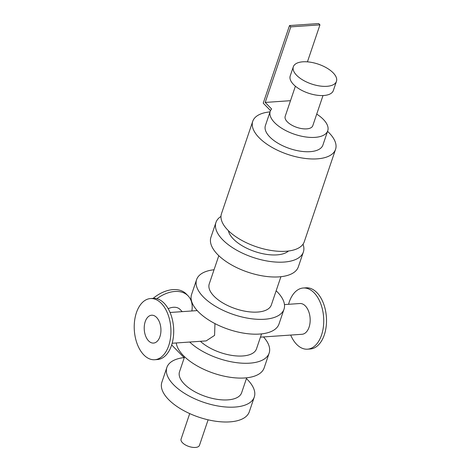 <?xml version="1.0" encoding="UTF-8"?>
<svg xmlns="http://www.w3.org/2000/svg" width="471" height="471" viewBox="0 0 471 471"><rect width="100%" height="100%" fill="white"/><g stroke="black" fill="none" stroke-linecap="round" stroke-linejoin="round"><path stroke-width="0.71" d="M276.147 290.778A46.14 21.236 -161.3 0 1 277.254 291.867A46.14 21.236 -161.3 0 1 284.007 309.212L278.997 324.019A46.14 21.236 -161.3 0 1 228.482 329.335A46.14 21.236 -161.3 0 1 191.585 294.428L196.601 279.621A46.14 21.236 -161.3 0 1 214.04 269.753M284.007 309.212A46.14 21.236 -161.3 0 1 233.498 314.528A46.14 21.236 -161.3 0 1 196.601 279.621M218.803 255.682L209.248 283.907A32.782 15.09 18.7 0 0 235.465 308.705A32.782 15.09 18.7 0 0 271.355 304.925L280.91 276.707M263.495 336.942A46.14 21.236 -161.3 0 1 269.147 353.115L264.137 367.922A46.14 21.236 -161.3 0 1 218.35 374.716A46.14 21.236 -161.3 0 1 176.278 342.965M269.147 353.115A46.14 21.236 -161.3 0 1 235.836 362.564A46.14 21.236 -161.3 0 1 189.678 342.04M200.387 341.298A32.782 15.09 18.7 0 0 233.121 355.587A32.782 15.09 18.7 0 0 256.495 348.834L261.552 333.886M246.421 378.59A46.14 21.236 -161.3 0 1 247.528 379.679A46.14 21.236 -161.3 0 1 254.287 397.024A46.14 21.236 -161.3 0 1 203.772 402.346A46.14 21.236 -161.3 0 1 166.875 367.439A46.14 21.236 -161.3 0 1 184.055 357.595M184.585 356.771L179.528 371.719A32.782 15.09 18.7 0 0 205.745 396.523A32.782 15.09 18.7 0 0 241.635 392.743L246.692 377.795M254.287 397.024L249.271 411.831A46.14 21.236 -161.3 0 1 198.762 417.153A46.14 21.236 -161.3 0 1 161.865 382.246L166.875 367.439M214.959 323.595L214.582 335.381L206.151 340.898M189.713 413.585L181.076 439.107A9.714 4.469 18.7 0 0 185.238 444.83A9.714 4.469 18.7 0 0 195.394 447.45A9.714 4.469 18.7 0 0 199.474 445.336L208.111 419.814M327.545 131.35A43.715 20.118 -161.3 0 1 335.558 149.342L304.278 241.753A43.715 20.118 -161.3 0 1 256.424 246.792A43.715 20.118 -161.3 0 1 221.47 213.722L252.744 121.312A43.715 20.118 -161.3 0 1 270.042 111.886M335.558 149.342A43.715 20.118 -161.3 0 1 287.704 154.382A43.715 20.118 -161.3 0 1 252.744 121.312M220.976 216.419A46.14 21.236 18.7 0 0 215.953 222.442L210.943 237.249A46.14 21.236 18.7 0 0 230.713 264.437A46.14 21.236 18.7 0 0 278.962 276.877A46.14 21.236 18.7 0 0 298.349 266.833L303.365 252.026A46.14 21.236 18.7 0 0 303.03 244.19M215.953 222.442A46.14 21.236 18.7 0 0 235.73 249.63A46.14 21.236 18.7 0 0 283.972 262.07A46.14 21.236 18.7 0 0 303.365 252.026M228.394 230.684A32.782 15.09 18.7 0 0 276.936 254.882A32.782 15.09 18.7 0 0 288.476 251.019M191.856 310.978A30.662 20.165 135.6 0 0 188.047 295.806A30.662 20.165 135.6 0 0 156.872 298.72M188.047 295.806L186.228 293.945A30.662 20.165 135.6 0 0 153.11 298.379M182.224 311.643L180.081 309.453A15.419 10.144 135.6 0 0 168.171 308.688M290.684 335.064A30.662 18.287 -93.9 0 0 296.659 344.378A30.662 18.287 -93.9 0 0 307.498 349.182A30.662 18.287 -93.9 0 0 323.624 317.336A30.662 18.287 -93.9 0 0 303.271 288.005A30.662 18.287 -93.9 0 0 288.558 304.295M307.498 349.182L310.265 348.987A30.662 18.287 -93.9 0 0 326.397 317.142A30.662 18.287 -93.9 0 0 306.044 287.816L303.271 288.005M260.451 337.154L302.005 334.286A15.419 9.196 -93.9 0 0 310.118 318.266A15.419 9.196 -93.9 0 0 299.88 303.518L284.455 304.584M154.688 359.732L157.461 359.538A30.662 18.287 -93.9 0 0 173.587 327.692A30.662 18.287 -93.9 0 0 153.24 298.367L150.467 298.561A30.662 18.287 -93.9 0 0 134.547 321.151A30.662 18.287 -93.9 0 0 143.849 354.928A30.662 18.287 -93.9 0 0 154.688 359.732A30.662 18.287 -93.9 0 0 170.82 327.887A30.662 18.287 -93.9 0 0 150.467 298.561M148.601 340.886A13.965 8.325 -93.9 0 0 153.54 343.076A13.965 8.325 -93.9 0 0 160.888 328.57A13.965 8.325 -93.9 0 0 151.615 315.217A13.965 8.325 -93.9 0 0 144.367 325.502A13.965 8.325 -93.9 0 0 148.601 340.886M316.724 114.1A30.356 13.971 -161.3 0 1 327.745 130.767A30.356 13.971 -161.3 0 1 294.51 134.264A30.356 13.971 -161.3 0 1 270.236 111.303A30.356 13.971 -161.3 0 1 271.608 108.972L265.208 102.431L290.495 100.688M295.394 86.205L285.19 116.361A14.572 6.706 18.7 0 0 296.842 127.388A14.572 6.706 18.7 0 0 312.791 125.704L323 95.548M302.894 61.807A22.767 10.48 -161.3 0 1 326.697 67.948A22.767 10.48 -161.3 0 1 336.453 81.365A22.767 10.48 -161.3 0 1 311.531 83.985A22.767 10.48 -161.3 0 1 293.327 66.764A22.767 10.48 -161.3 0 1 302.894 61.807M336.453 81.365L333.344 90.55A22.767 10.48 -161.3 0 1 308.417 93.176A22.767 10.48 -161.3 0 1 290.213 75.955L293.327 66.764M327.745 130.767L322.906 145.062A30.356 13.971 -161.3 0 1 289.671 148.559A30.356 13.971 -161.3 0 1 265.397 125.598L270.236 111.303M307.433 61.848L319.956 24.857L318.679 23.55L289.506 25.564L290.784 26.871L319.956 24.857M290.784 26.871L265.208 102.431M270.519 110.603L263.236 103.167L289.506 25.564M171.674 344.949L184.243 357.789M197.237 310.601L170.055 312.479M206.151 340.904L172.174 343.247"/></g></svg>
